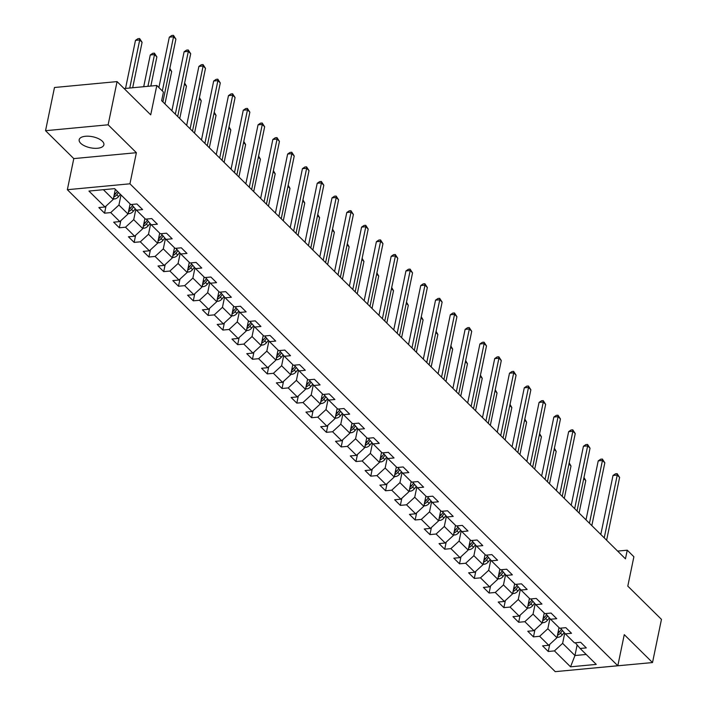 <?xml version="1.0" encoding="UTF-8"?>
<svg xmlns="http://www.w3.org/2000/svg" width="707" height="707" viewBox="0 0 707 707"><rect width="100%" height="100%" fill="white"/><g stroke="black" fill="none" stroke-linecap="round" stroke-linejoin="round"><path stroke-width="1.06" d="M102.356 141.241A12.62 5.629 -168.3 0 0 88.949 136.239A12.62 5.629 -168.3 0 0 79.175 139.703A12.62 5.629 -168.3 0 0 80.704 143.282A12.62 5.629 -168.3 0 0 94.111 148.284A12.62 5.629 -168.3 0 0 103.885 144.82A12.62 5.629 -168.3 0 0 102.356 141.241M589.859 668.389L652.517 662.556L661.46 619.367L627.798 586.121L633.887 556.745L627.25 550.187L617.626 551.098M67.351 189.706L555.234 671.65L617.821 665.747L129.938 183.802L67.351 189.706L73.793 158.607L136.38 152.703L108.127 124.794L45.54 130.698L73.793 158.607M45.54 130.698L54.483 87.5L117.07 81.597L150.724 114.852L156.813 85.476L124.114 88.561M108.127 124.794L117.07 81.597M575.295 642.778L580.138 648.478L586.306 647.895L580.624 642.274L574.446 642.857L565.344 633.87L571.521 633.286L565.83 627.666L559.661 628.249L550.559 619.252L556.727 618.678L551.045 613.057L544.867 613.641L535.765 604.644L541.942 604.061L536.251 598.44L530.082 599.023L520.979 590.036L527.148 589.452L521.466 583.832L515.288 584.415L506.185 575.427L512.363 574.844L506.672 569.223L500.494 569.807L491.4 560.819L497.569 560.236L491.878 554.615L485.709 555.198L476.606 546.202L482.784 545.627L477.092 540.007L470.915 540.59L461.812 531.593L467.99 531.01L462.298 525.389L456.13 525.973L447.027 516.985L453.196 516.402L447.513 510.781L441.336 511.364L432.233 502.377L438.411 501.793L432.719 496.173L426.551 496.756L417.448 487.768L423.617 487.185L417.934 481.564L411.757 482.147L402.654 473.151L408.832 472.576L403.14 466.956L396.972 467.539L387.869 458.543L394.038 457.959L388.355 452.347L382.178 452.922L373.075 443.934L379.252 443.351L373.561 437.73L367.384 438.313L358.29 429.326L364.459 428.742L358.767 423.122L352.599 423.705L343.496 414.717L349.673 414.134L343.982 408.513L337.805 409.097L328.702 400.1L334.879 399.526L329.188 393.905L323.019 394.488L313.917 385.492L320.085 384.908L314.403 379.297L308.225 379.871L299.123 370.883L305.3 370.3L299.609 364.679L293.44 365.263L284.338 356.275L290.506 355.692L284.824 350.071L278.646 350.654L269.544 341.667L275.721 341.083L270.03 335.463L263.861 336.046L254.759 327.049L260.927 326.475L255.245 320.854L249.067 321.438L239.965 312.441L246.142 311.858L240.451 306.246L234.273 306.82L225.18 297.833L231.348 297.249L225.657 291.629L219.488 292.212L210.386 283.224L216.563 282.641L210.872 277.02L204.694 277.604L195.592 268.616L201.769 268.033L196.078 262.412L189.909 262.995L180.806 253.999L186.975 253.424L181.292 247.803L175.115 248.387L166.012 239.39L172.19 238.807L166.499 233.195L160.33 233.77L151.227 224.782L157.396 224.199L151.713 218.578L145.536 219.161L136.433 210.173L142.611 209.59L136.919 203.97L130.742 204.553L114.631 188.636L88.923 191.058L105.034 206.974L98.865 207.558L104.556 213.178L106.023 206.064M580.138 648.478L596.257 664.394L570.549 666.825L554.429 650.9L548.252 651.483L549.728 644.369M104.556 213.178L110.725 212.595L119.828 221.591L113.65 222.166L119.342 227.787L125.519 227.203L134.622 236.2L128.444 236.783L134.136 242.395L140.304 241.821L149.407 250.808L143.238 251.392L148.921 257.012L155.098 256.429L164.201 265.417L158.023 266L163.715 271.621L169.883 271.037L178.986 280.025L172.817 280.608L178.5 286.229L184.677 285.646L193.78 294.642L187.602 295.217L193.294 300.837L199.462 300.254L208.565 309.251L202.396 309.834L208.079 315.446L214.256 314.871L223.359 323.859L217.182 324.442L222.873 330.063L229.05 329.48L238.144 338.467L231.976 339.051L237.667 344.671L243.835 344.088L252.938 353.076L246.761 353.659L252.452 359.28L258.629 358.696L267.732 367.684L261.555 368.267L267.246 373.888L273.415 373.305L282.517 382.301L276.349 382.885L282.031 388.497L288.209 387.922L297.311 396.91L291.134 397.493L296.825 403.114L302.994 402.53L312.096 411.518L305.928 412.101L311.61 417.722L317.788 417.139L326.89 426.127L320.713 426.71L326.404 432.331L332.573 431.747L341.675 440.735L335.507 441.318L341.189 446.939L347.367 446.356L356.469 455.352L350.292 455.935L355.983 461.547L362.161 460.973L371.255 469.961L365.086 470.544L370.777 476.164L376.946 475.581L386.049 484.569L379.871 485.152L385.562 490.773L391.74 490.19L400.842 499.177L394.665 499.761L400.356 505.381L406.525 504.798L415.628 513.786L409.459 514.369L415.142 519.99L421.319 519.406L430.422 528.403L424.244 528.977L429.936 534.598L436.104 534.015L445.207 543.011L439.038 543.595L444.721 549.215L450.898 548.632L460.001 557.62L453.823 558.203L459.515 563.824L465.683 563.24L474.786 572.228L468.617 572.811L474.3 578.432L480.477 577.849L489.58 586.837L483.402 587.42L489.094 593.04L495.271 592.457L504.365 601.454L498.196 602.028L503.888 607.649L510.056 607.066L519.159 616.062L512.982 616.645L518.673 622.266L524.85 621.683L533.953 630.671L527.776 631.254L533.467 636.874L539.635 636.291L548.738 645.279L542.569 645.862L548.252 651.483M156.813 85.476L163.441 92.034L161.656 100.668L625.456 558.83L627.25 550.187M559.025 627.622L556.939 637.732L547.837 628.744L549.949 618.537M560.501 628.169L565.344 633.87M548.738 645.279L556.939 637.732M539.635 636.291L547.837 628.744M544.24 613.013L542.145 623.123L533.043 614.127L535.155 603.928M545.707 613.561L550.559 619.252M533.953 630.671L542.145 623.123M524.85 621.683L533.043 614.127M529.446 598.405L527.36 608.515L518.258 599.518L520.37 589.32M530.922 598.944L535.765 604.644M519.159 616.062L527.36 608.515M510.056 607.066L518.258 599.518M514.661 583.796L512.566 593.898L503.464 584.91L505.576 574.711M516.128 584.336L520.979 590.036M504.365 601.454L512.566 593.898M495.271 592.457L503.464 584.91M499.867 569.188L497.772 579.289L488.678 570.302L490.791 560.094M501.343 569.727L506.185 575.427M489.58 586.837L497.772 579.289M480.477 577.849L488.678 570.302M485.082 554.571L482.987 564.681L473.884 555.693L475.997 545.486M486.549 555.119L491.4 560.819M474.786 572.228L482.987 564.681M465.683 563.24L473.884 555.693M470.288 539.962L468.193 550.073L459.09 541.076L461.203 530.877M471.763 540.51L476.606 546.202M460.001 557.62L468.193 550.073M450.898 548.632L459.09 541.076M455.502 525.354L453.408 535.464L444.305 526.468L446.417 516.269M456.969 525.893L461.812 531.593M445.207 543.011L453.408 535.464M436.104 534.015L444.305 526.468M440.708 510.746L438.614 520.847L429.511 511.859L431.623 501.661M442.184 511.285L447.027 516.985M430.422 528.403L438.614 520.847M421.319 519.406L429.511 511.859M425.914 496.137L423.829 506.239L414.726 497.251L416.838 487.043M427.39 496.676L432.233 502.377M415.628 513.786L423.829 506.239M406.525 504.798L414.726 497.251M411.129 481.52L409.035 491.63L399.932 482.642L402.044 472.435M412.596 482.068L417.448 487.768M400.842 499.177L409.035 491.63M391.74 490.19L399.932 482.642M396.335 466.912L394.25 477.022L385.147 468.034L387.259 457.827M397.811 467.46L402.654 473.151M386.049 484.569L394.25 477.022M376.946 475.581L385.147 468.034M381.55 452.303L379.456 462.413L370.353 453.417L372.465 443.218M383.017 452.842L387.869 458.543M371.255 469.961L379.456 462.413M362.161 460.973L370.353 453.417M366.756 437.695L364.662 447.796L355.568 438.808L357.68 428.61M368.232 438.234L373.075 443.934M356.469 455.352L364.662 447.796M347.367 446.356L355.568 438.808M351.971 423.086L349.877 433.188L340.774 424.2L342.886 414.002M353.438 423.626L358.29 429.326M341.675 440.735L349.877 433.188M332.573 431.747L340.774 424.2M337.177 408.469L335.083 418.579L325.98 409.592L328.092 399.384M338.653 409.017L343.496 414.717M326.89 426.127L335.083 418.579M317.788 417.139L325.98 409.592M322.392 393.861L320.298 403.971L311.195 394.983L313.307 384.776M323.859 394.409L328.702 400.1M312.096 411.518L320.298 403.971M302.994 402.53L311.195 394.983M307.598 379.252L305.504 389.363L296.401 380.366L298.513 370.168M309.074 379.792L313.917 385.492M297.311 396.91L305.504 389.363M288.209 387.922L296.401 380.366M292.804 364.644L290.718 374.745L281.616 365.758L283.728 355.559M294.28 365.183L299.123 370.883M282.517 382.301L290.718 374.745M273.415 373.305L281.616 365.758M278.019 350.036L275.924 360.137L266.822 351.149L268.934 340.951M279.486 350.575L284.338 356.275M267.732 367.684L275.924 360.137M258.629 358.696L266.822 351.149M263.225 335.418L261.13 345.529L252.037 336.541L254.149 326.334M264.701 335.966L269.544 341.667M252.938 353.076L261.13 345.529M243.835 344.088L252.037 336.541M248.44 320.81L246.345 330.92L237.243 321.932L239.355 311.725M249.907 321.358L254.759 327.049M238.144 338.467L246.345 330.92M229.05 329.48L237.243 321.932M233.646 306.202L231.551 316.312L222.449 307.315L224.57 297.117M235.122 306.741L239.965 312.441M223.359 323.859L231.551 316.312M214.256 314.871L222.449 307.315M218.861 291.593L216.766 301.703L207.664 292.707L209.776 282.508M220.328 292.132L225.18 297.833M208.565 309.251L216.766 301.703M199.462 300.254L207.664 292.707M204.067 276.985L201.972 287.086L192.87 278.098L194.982 267.9M205.543 277.524L210.386 283.224M193.78 294.642L201.972 287.086M184.677 285.646L192.87 278.098M189.282 262.377L187.187 272.478L178.084 263.49L180.197 253.283M190.749 262.916L195.592 268.616M178.986 280.025L187.187 272.478M169.883 271.037L178.084 263.49M174.488 247.759L172.393 257.869L163.29 248.882L165.403 238.674M175.963 248.307L180.806 253.999M164.201 265.417L172.393 257.869M155.098 256.429L163.29 248.882M159.694 233.151L157.608 243.261L148.505 234.264L150.618 224.066M161.169 233.69L166.012 239.39M149.407 250.808L157.608 243.261M140.304 241.821L148.505 234.264M144.908 218.543L142.814 228.653L133.711 219.656L135.824 209.458M146.376 219.082L151.227 224.782M134.622 236.2L142.814 228.653M125.519 227.203L133.711 219.656M130.115 203.934L128.02 214.035L118.926 205.048L121.012 194.938M131.59 204.473L136.433 210.173M119.828 221.591L128.02 214.035M110.725 212.595L118.926 205.048M115.329 189.326L113.235 199.427L103.381 189.697M105.034 206.974L113.235 199.427M136.38 152.703L129.938 183.802M652.517 662.556L624.263 634.647L617.821 665.747M577.142 644.952L574.95 655.53L586.2 654.461M564.734 633.145L562.622 643.352L574.95 655.53L570.549 666.825M554.429 650.9L562.622 643.352M119.342 227.787L120.817 220.681M134.136 242.395L135.603 235.29M148.921 257.012L150.397 249.898M163.715 271.621L165.182 264.506M178.5 286.229L179.976 279.115M193.294 300.837L194.761 293.732M208.079 315.446L209.555 308.34M222.873 330.063L224.349 322.949M237.667 344.671L239.134 337.557M252.452 359.28L253.928 352.166M267.246 373.888L268.713 366.783M282.031 388.497L283.507 381.391M296.825 403.114L298.292 396M311.61 417.722L313.086 410.608M326.404 432.331L327.88 425.216M341.189 446.939L342.665 439.834M355.983 461.547L357.459 454.442M370.777 476.164L372.244 469.05M385.562 490.773L387.038 483.659M400.356 505.381L401.823 498.267M415.142 519.99L416.617 512.884M429.936 534.598L431.403 527.493M444.721 549.215L446.197 542.101M459.515 563.824L460.991 556.709M474.3 578.432L475.776 571.318M489.094 593.04L490.57 585.935M503.888 607.649L505.355 600.543M518.673 622.266L520.149 615.152M533.467 636.874L534.934 629.76M162.327 90.929L173.542 36.773L175.91 39.115L162.91 101.905M158.889 87.527L169.318 37.171L173.542 36.773L173.454 35.35L175.91 39.115M169.318 37.171L171.757 35.509L173.454 35.35M113.359 198.835L114.463 198.994A5.223 3.853 -45.4 0 0 118.555 196.581L120.376 194.31M115.135 190.245L115.639 189.626M132.677 87.748L142.089 42.305L139.712 39.963L135.488 40.361L125.537 88.428M113.747 196.944L113.977 196.882A5.223 3.853 -45.4 0 0 116.752 194.796L118.573 192.525M117.433 191.403L115.621 193.674A5.223 3.853 134.6 0 1 114.136 195.061M135.488 40.361L137.936 38.699L139.624 38.54L139.712 39.963L129.761 88.03M139.624 38.54L142.089 42.305M175.327 114.18L188.336 51.381L190.704 53.723L177.696 116.522M171.889 110.778L184.103 51.779L188.336 51.381L188.239 49.958L190.704 53.723M184.103 51.779L186.551 50.117L188.239 49.958M190.121 128.789L203.121 65.998L205.49 68.332L192.49 131.131M186.675 125.386L198.897 66.396L203.121 65.998L203.033 64.567L205.49 68.332M198.897 66.396L201.336 64.726L203.033 64.567M128.144 213.443L129.257 213.602A5.223 3.853 -45.4 0 0 133.349 211.19L135.267 208.795M129.929 204.862L130.424 204.235M150.847 86.042L156.874 56.914L154.506 54.572L150.273 54.969L143.707 86.714M128.541 211.561L128.762 211.49A5.223 3.853 -45.4 0 0 131.546 209.413L133.605 206.842M132.554 205.604L130.406 208.282A5.223 3.853 134.6 0 1 128.93 209.67M150.273 54.969L152.721 53.308L154.409 53.149L154.506 54.572L147.931 86.316M154.409 53.149L156.874 56.914M142.938 228.052L144.042 228.211A5.223 3.853 -45.4 0 0 148.134 225.798L150.052 223.403M144.714 219.47L145.218 218.843M143.327 226.169L143.556 226.099A5.223 3.853 -45.4 0 0 146.331 224.022L148.39 221.45M147.339 220.213L145.2 222.899A5.223 3.853 134.6 0 1 143.715 224.278M164.952 103.929L171.668 71.522L169.618 69.507M169.848 68.402L171.668 71.522M204.906 143.397L217.915 80.607L220.284 82.949L207.284 145.739M201.468 139.995L213.682 81.005L217.915 80.607L217.818 79.184L220.284 82.949M213.682 81.005L216.13 79.343L217.818 79.184M219.7 158.006L232.7 95.215L235.078 97.557L222.069 160.348M216.254 154.612L228.476 95.613L232.7 95.215L232.612 93.792L235.078 97.557M228.476 95.613L230.924 93.951L232.612 93.792M234.485 172.614L247.494 109.824L249.863 112.166L236.863 174.956M231.048 169.22L243.261 110.221L247.494 109.824L247.397 108.401L249.863 112.166M243.261 110.221L245.709 108.56L247.397 108.401M157.723 242.669L158.836 242.819A5.223 3.853 -45.4 0 0 162.928 240.407L164.846 238.012M159.508 234.079L160.003 233.451M158.121 240.778L158.35 240.707A5.223 3.853 -45.4 0 0 161.125 238.63L163.184 236.058M162.133 234.83L159.985 237.508A5.223 3.853 134.6 0 1 158.509 238.886M179.746 118.537L186.454 86.139L184.412 84.115M184.642 83.011L186.454 86.139M172.517 257.277L173.622 257.428A5.223 3.853 -45.4 0 0 177.713 255.024L179.631 252.629M174.293 248.687L174.797 248.069M172.906 255.386L173.135 255.324A5.223 3.853 -45.4 0 0 175.91 253.239L177.97 250.676M176.927 249.438L174.779 252.116A5.223 3.853 134.6 0 1 173.303 253.495M194.531 133.146L201.248 100.748L199.197 98.724M199.427 97.619L201.248 100.748M187.311 271.886L188.416 272.045A5.223 3.853 -45.4 0 0 192.507 269.632L194.425 267.237M189.087 263.296L189.582 262.677M187.7 269.994L187.929 269.933A5.223 3.853 -45.4 0 0 190.704 267.847L192.764 265.284M191.712 264.047L189.564 266.725A5.223 3.853 134.6 0 1 188.089 268.112M209.325 147.763L216.033 115.356L213.991 113.332M214.221 112.227L216.033 115.356M249.279 187.231L262.288 124.432L264.657 126.774L251.648 189.573M245.842 183.829L258.055 124.83L262.288 124.432L262.191 123.009L264.657 126.774M258.055 124.83L260.503 123.168L262.191 123.009M202.096 286.494L203.209 286.653A5.223 3.853 -45.4 0 0 207.292 284.241L209.21 281.846M203.872 277.913L204.376 277.285M202.485 284.612L202.715 284.541A5.223 3.853 -45.4 0 0 205.498 282.464L207.549 279.892M206.506 278.655L204.358 281.333A5.223 3.853 134.6 0 1 202.882 282.72M224.119 162.371L230.827 129.964L228.776 127.94M229.006 126.836L230.827 129.964M264.073 201.84L277.073 139.049L279.442 141.382L266.442 204.182M260.627 198.437L272.849 139.447L277.073 139.049L276.985 137.618L279.442 141.382M272.849 139.447L275.288 137.777L276.985 137.618M216.89 301.102L217.995 301.262A5.223 3.853 -45.4 0 0 222.086 298.849L224.004 296.454M218.666 292.521L219.161 291.894M217.279 299.22L217.509 299.149A5.223 3.853 -45.4 0 0 220.284 297.073L222.343 294.501M221.291 293.264L219.143 295.95A5.223 3.853 134.6 0 1 217.668 297.329M238.904 176.98L245.612 144.573L243.57 142.558M243.8 141.444L245.612 144.573M278.858 216.448L291.867 153.658L294.236 156L281.227 218.79M275.421 213.046L287.634 154.055L291.867 153.658L291.77 152.235L294.236 156M287.634 154.055L290.082 152.394L291.77 152.235M231.675 315.711L232.789 315.87A5.223 3.853 -45.4 0 0 236.88 313.457L238.798 311.062M233.451 307.13L233.955 306.502M232.064 313.828L232.294 313.758A5.223 3.853 -45.4 0 0 235.078 311.681L237.137 309.109M236.085 307.881L233.937 310.559A5.223 3.853 134.6 0 1 232.462 311.937M253.698 191.588L260.406 159.19L258.364 157.166M258.594 156.061L260.406 159.19M293.652 231.056L306.652 168.266L309.021 170.608L296.021 233.398M290.206 227.663L302.428 168.664L306.652 168.266L306.564 166.843L309.021 170.608M302.428 168.664L304.867 167.002L306.564 166.843M246.469 330.328L247.574 330.478A5.223 3.853 -45.4 0 0 251.665 328.075L253.583 325.68M248.245 321.738L248.749 321.119M246.858 328.437L247.088 328.366A5.223 3.853 -45.4 0 0 249.863 326.289L251.922 323.726M250.87 322.489L248.731 325.167A5.223 3.853 134.6 0 1 247.247 326.546M268.483 206.197L275.2 173.798L273.149 171.774M273.379 170.67L275.2 173.798M308.438 245.665L321.446 182.874L323.815 185.216L310.806 248.007M305 242.271L317.213 183.272L321.446 182.874L321.349 181.452L323.815 185.216M317.213 183.272L319.661 181.611L321.349 181.452M261.254 344.936L262.368 345.096A5.223 3.853 -45.4 0 0 266.459 342.683L268.377 340.288M263.039 336.346L263.534 335.728M261.652 343.045L261.873 342.983A5.223 3.853 -45.4 0 0 264.657 340.898L266.716 338.335M265.664 337.098L263.517 339.775A5.223 3.853 134.6 0 1 262.041 341.154M283.277 220.814L289.985 188.407L287.943 186.383M288.173 185.278L289.985 188.407M323.232 260.282L336.232 197.483L338.6 199.825L325.6 262.624M319.785 256.88L332.007 197.88L336.232 197.483L336.143 196.06L338.6 199.825M332.007 197.88L334.446 196.219L336.143 196.06M276.048 359.545L277.153 359.704A5.223 3.853 -45.4 0 0 281.245 357.291L283.162 354.896M277.824 350.964L278.328 350.336M276.437 357.662L276.667 357.592A5.223 3.853 -45.4 0 0 279.442 355.515L281.501 352.943M280.449 351.706L278.311 354.384A5.223 3.853 134.6 0 1 276.826 355.771M298.062 235.422L304.779 203.015L302.729 200.991M302.958 199.887L304.779 203.015M338.017 274.89L351.026 212.091L353.394 214.433L340.394 277.232M334.579 271.488L346.792 212.498L351.026 212.091L350.928 210.668L353.394 214.433M346.792 212.498L349.24 210.827L350.928 210.668M290.842 374.153L291.947 374.312A5.223 3.853 -45.4 0 0 296.039 371.9L297.956 369.505M292.618 365.572L293.113 364.945M291.231 372.271L291.461 372.2A5.223 3.853 -45.4 0 0 294.236 370.123L296.295 367.552M295.243 366.314L293.096 369.001A5.223 3.853 134.6 0 1 291.62 370.38M312.856 250.031L319.564 217.623L317.523 215.608M317.752 214.495L319.564 217.623M352.811 289.499L365.811 226.708L368.188 229.05L355.179 291.841M349.373 286.096L361.586 227.106L365.811 226.708L365.722 225.286L368.188 229.05M361.586 227.106L364.034 225.445L365.722 225.286M305.627 388.762L306.732 388.921A5.223 3.853 -45.4 0 0 310.824 386.508L312.741 384.113M307.404 380.18L307.907 379.553M306.016 386.879L306.246 386.809A5.223 3.853 -45.4 0 0 309.021 384.732L311.08 382.16M310.037 380.932L307.89 383.609A5.223 3.853 134.6 0 1 306.414 384.988M327.65 264.639L334.358 232.241L332.308 230.217M332.537 229.112L334.358 232.241M367.605 304.107L380.605 241.317L382.973 243.659L369.973 306.449M364.158 300.714L376.38 241.714L380.605 241.317L380.516 239.894L382.973 243.659M376.38 241.714L378.819 240.053L380.516 239.894M320.421 403.379L321.526 403.529A5.223 3.853 -45.4 0 0 325.618 401.125L327.535 398.73M322.198 394.789L322.692 394.17M320.81 401.488L321.04 401.417A5.223 3.853 -45.4 0 0 323.815 399.34L325.874 396.768M324.822 395.54L322.675 398.218A5.223 3.853 134.6 0 1 321.199 399.596M342.435 279.247L349.143 246.849L347.102 244.825M347.331 243.721L349.143 246.849M382.39 318.716L395.399 255.925L397.767 258.267L384.758 321.058M378.952 315.322L391.165 256.323L395.399 255.925L395.301 254.502L397.767 258.267M391.165 256.323L393.613 254.661L395.301 254.502M335.206 417.987L336.32 418.146A5.223 3.853 -45.4 0 0 340.403 415.734L342.321 413.339M336.983 409.397L337.486 408.779M335.595 416.096L335.825 416.034A5.223 3.853 -45.4 0 0 338.609 413.949L340.659 411.386M339.616 410.148L337.469 412.826A5.223 3.853 134.6 0 1 335.993 414.205M357.229 293.865L363.937 261.457L361.896 259.434M362.117 258.329L363.937 261.457M397.184 333.333L410.184 270.534L412.552 272.875L399.552 335.675M393.737 329.93L405.959 270.931L410.184 270.534L410.095 269.111L412.552 272.875M405.959 270.931L408.399 269.27L410.095 269.111M350 432.596L351.105 432.755A5.223 3.853 -45.4 0 0 355.197 430.342L357.115 427.947M351.777 424.014L352.272 423.387M350.389 430.713L350.619 430.643A5.223 3.853 -45.4 0 0 353.394 428.566L355.453 425.994M354.401 424.757L352.254 427.435A5.223 3.853 134.6 0 1 350.778 428.822M372.015 308.473L378.731 276.066L376.681 274.042M376.911 272.937L378.731 276.066M411.969 347.941L424.978 285.142L427.346 287.484L414.337 350.283M408.531 344.539L420.745 285.548L424.978 285.142L424.88 283.719L427.346 287.484M420.745 285.548L423.193 283.878L424.88 283.719M364.785 447.204L365.899 447.363A5.223 3.853 -45.4 0 0 369.991 444.95L371.909 442.555M366.562 438.623L367.066 437.995M365.183 445.322L365.404 445.251A5.223 3.853 -45.4 0 0 368.188 443.174L370.247 440.602M369.195 439.365L367.048 442.052A5.223 3.853 134.6 0 1 365.572 443.43M386.809 323.081L393.516 290.674L391.475 288.659M391.705 287.546L393.516 290.674M426.763 362.55L439.763 299.759L442.131 302.101L429.131 364.892M423.316 359.147L435.539 300.157L439.763 299.759L439.674 298.336L442.131 302.101M435.539 300.157L437.978 298.495L439.674 298.336M379.579 461.812L380.684 461.971A5.223 3.853 -45.4 0 0 384.776 459.559L386.694 457.164M381.356 453.231L381.86 452.604M379.968 459.93L380.198 459.859A5.223 3.853 -45.4 0 0 382.973 457.783L385.032 455.211M383.981 453.982L381.842 456.66A5.223 3.853 134.6 0 1 380.357 458.039M401.594 337.69L408.31 305.283L406.26 303.268M406.49 302.163L408.31 305.283M441.548 377.158L454.557 314.368L456.925 316.709L443.925 379.5M438.11 373.756L450.324 314.765L454.557 314.368L454.46 312.945L456.925 316.709M450.324 314.765L452.772 313.104L454.46 312.945M394.365 476.43L395.478 476.58A5.223 3.853 -45.4 0 0 399.57 474.176L401.488 471.781M396.15 467.84L396.645 467.221M394.762 474.538L394.983 474.468A5.223 3.853 -45.4 0 0 397.767 472.391L399.826 469.819M398.775 468.591L396.627 471.269A5.223 3.853 134.6 0 1 395.151 472.647M416.388 352.298L423.095 319.9L421.054 317.876M421.284 316.771L423.095 319.9M456.342 391.766L469.342 328.976L471.719 331.318L458.71 394.108M452.895 388.373L465.118 329.374L469.342 328.976L469.254 327.553L471.719 331.318M465.118 329.374L467.557 327.712L469.254 327.553M409.159 491.038L410.263 491.197A5.223 3.853 -45.4 0 0 414.355 488.784L416.273 486.389M410.935 482.448L411.439 481.829M409.547 489.147L409.777 489.085A5.223 3.853 -45.4 0 0 412.552 486.999L414.611 484.436M413.56 483.199L411.421 485.877A5.223 3.853 134.6 0 1 409.936 487.256M431.173 366.915L437.889 334.508L435.839 332.484M436.069 331.38L437.889 334.508M471.127 406.384L484.136 343.584L486.504 345.926L473.504 408.726M467.689 402.981L479.903 343.982L484.136 343.584L484.039 342.161L486.504 345.926M479.903 343.982L482.351 342.321L484.039 342.161M423.953 505.646L425.057 505.805A5.223 3.853 -45.4 0 0 429.149 503.393L431.067 500.998M425.729 497.065L426.224 496.438M424.341 503.764L424.571 503.693A5.223 3.853 -45.4 0 0 427.346 501.617L429.405 499.045M428.354 497.808L426.206 500.485A5.223 3.853 134.6 0 1 424.73 501.873M445.967 381.524L452.674 349.117L450.633 347.093M450.863 345.988L452.674 349.117M485.921 420.992L498.921 358.193L501.298 360.535L488.29 423.334M482.483 417.59L494.697 358.599L498.921 358.193L498.833 356.77L501.298 360.535M494.697 358.599L497.145 356.929L498.833 356.77M438.738 520.255L439.842 520.414A5.223 3.853 -45.4 0 0 443.934 518.001L445.852 515.606M440.514 511.674L441.018 511.046M439.127 518.372L439.356 518.302A5.223 3.853 -45.4 0 0 442.14 516.225L444.19 513.653M443.148 512.416L441 515.103A5.223 3.853 134.6 0 1 439.524 516.481M460.761 396.132L467.468 363.725L465.418 361.71M465.648 360.597L467.468 363.725M500.715 435.6L513.715 372.81L516.083 375.152L503.084 437.942M497.268 432.198L509.491 373.208L513.715 372.81L513.627 371.378L516.083 375.152M509.491 373.208L511.93 371.546L513.627 371.378M453.532 534.863L454.636 535.022A5.223 3.853 -45.4 0 0 458.728 532.61L460.646 530.215M455.308 526.282L455.803 525.654M453.921 532.981L454.15 532.91A5.223 3.853 -45.4 0 0 456.925 530.833L458.984 528.262M457.933 527.033L455.785 529.711A5.223 3.853 134.6 0 1 454.309 531.09M475.546 410.74L482.254 378.333L480.212 376.318M480.442 375.214L482.254 378.333M515.5 450.209L528.509 387.418L530.877 389.76L517.869 452.551M512.062 446.806L524.276 387.816L528.509 387.418L528.412 385.995L530.877 389.76M524.276 387.816L526.724 386.155L528.412 385.995M468.317 549.48L469.43 549.631A5.223 3.853 -45.4 0 0 473.513 547.218L475.431 544.832M470.093 540.89L470.597 540.272M468.706 547.589L468.935 547.518A5.223 3.853 -45.4 0 0 471.719 545.442L473.77 542.87M472.727 541.642L470.579 544.319A5.223 3.853 134.6 0 1 469.103 545.698M490.34 425.349L497.048 392.951L495.006 390.927M495.227 389.822L497.048 392.951M530.294 464.817L543.294 402.027L545.663 404.369L532.663 467.159M526.848 461.424L539.07 402.424L543.294 402.027L543.206 400.604L545.663 404.369M539.07 402.424L541.509 400.763L543.206 400.604M483.111 564.089L484.215 564.248A5.223 3.853 -45.4 0 0 488.307 561.835L490.225 559.44M484.887 555.499L485.382 554.88M483.5 562.198L483.729 562.136A5.223 3.853 -45.4 0 0 486.504 560.05L488.564 557.487M487.512 556.25L485.364 558.928A5.223 3.853 134.6 0 1 483.888 560.306M505.125 439.966L511.841 407.559L509.791 405.535M510.021 404.431L511.841 407.559M545.079 479.434L558.088 416.635L560.457 418.977L547.448 481.776M541.642 476.032L553.855 417.033L558.088 416.635L557.991 415.212L560.457 418.977M553.855 417.033L556.303 415.371L557.991 415.212M497.896 578.697L499.009 578.856A5.223 3.853 -45.4 0 0 503.101 576.444L505.019 574.049M499.681 570.116L500.176 569.489M498.294 576.815L498.515 576.744A5.223 3.853 -45.4 0 0 501.298 574.667L503.357 572.096M502.306 570.858L500.158 573.536A5.223 3.853 134.6 0 1 498.682 574.924M519.919 454.574L526.627 422.167L524.585 420.144M524.815 419.039L526.627 422.167M559.873 494.043L572.873 431.243L575.242 433.585L562.242 496.385M556.427 490.64L568.649 431.65L572.873 431.243L572.785 429.821L575.242 433.585M568.649 431.65L571.088 429.98L572.785 429.821M512.69 593.306L513.795 593.465A5.223 3.853 -45.4 0 0 517.886 591.052L519.804 588.657M514.466 584.724L514.97 584.097M513.079 591.423L513.309 591.352A5.223 3.853 -45.4 0 0 516.083 589.276L518.143 586.704M517.091 585.467L514.952 588.153A5.223 3.853 134.6 0 1 513.468 589.532M534.704 469.183L541.421 436.776L539.37 434.761M539.6 433.647L541.421 436.776M574.658 508.651L587.667 445.861L590.036 448.203L577.036 510.993M571.221 505.249L583.434 446.258L587.667 445.861L587.57 444.429L590.036 448.203M583.434 446.258L585.882 444.588L587.57 444.429M527.475 607.914L528.589 608.073A5.223 3.853 -45.4 0 0 532.68 605.66L534.598 603.265M529.26 599.333L529.755 598.705M527.873 606.032L528.094 605.961A5.223 3.853 -45.4 0 0 530.877 603.884L532.937 601.312M531.885 600.084L529.737 602.762A5.223 3.853 134.6 0 1 528.262 604.14M549.498 483.791L556.206 451.384L554.164 449.369M554.394 448.265L556.206 451.384M589.452 523.26L602.452 460.469L604.83 462.811L591.821 525.601M586.006 519.857L598.228 460.867L602.452 460.469L602.364 459.046L604.83 462.811M598.228 460.867L600.676 459.205L602.364 459.046M542.269 622.531L543.374 622.681A5.223 3.853 -45.4 0 0 547.465 620.269L549.383 617.874M544.045 613.941L544.549 613.322M542.658 620.64L542.888 620.569A5.223 3.853 -45.4 0 0 545.663 618.492L547.722 615.921M546.679 614.692L544.531 617.37A5.223 3.853 134.6 0 1 543.056 618.749M564.283 498.4L571 466.001L568.949 463.978M569.179 462.873L571 466.001M604.238 537.868L617.246 475.077L619.615 477.419L606.615 540.21M600.8 534.474L613.013 475.475L617.246 475.077L617.149 473.655L619.615 477.419M613.013 475.475L615.461 473.814L617.149 473.655M557.063 637.14L558.168 637.299A5.223 3.853 -45.4 0 0 562.259 634.886L564.177 632.491M558.839 628.55L559.334 627.931M557.452 635.248L557.682 635.186A5.223 3.853 -45.4 0 0 560.457 633.101L562.516 630.538M561.464 629.301L559.317 631.978A5.223 3.853 134.6 0 1 557.841 633.357M579.077 513.017L585.785 480.61L583.743 478.586M583.973 477.481L585.785 480.61M113.5 198.137L114.357 198.976M116.752 194.796L118.555 196.581M114.631 192.702L115.621 193.674M114.393 194.876L113.977 196.882M128.294 212.745L129.142 213.585M131.546 209.413L133.349 211.19M129.416 207.31L130.406 208.282M129.178 209.484L128.762 211.49M143.079 227.354L143.936 228.193M146.331 224.022L148.134 225.798M144.21 221.918L145.2 222.899M143.972 224.092L143.556 226.099M157.873 241.962L158.73 242.81M161.125 238.63L162.928 240.407M158.995 236.527L159.985 237.508M158.766 238.701L158.35 240.707M172.658 256.57L173.515 257.419M175.91 253.239L177.713 255.024M173.789 251.144L174.779 252.116M173.551 253.318L173.135 255.324M187.452 271.188L188.309 272.027M190.704 267.847L192.507 269.632M188.575 265.752L189.564 266.725M188.345 267.926L187.929 269.933M202.246 285.796L203.095 286.635M205.498 282.464L207.292 284.241M203.369 280.361L204.358 281.333M203.13 282.535L202.715 284.541M217.031 300.404L217.889 301.244M220.284 297.073L222.086 298.849M218.154 294.969L219.143 295.95M217.924 297.143L217.509 299.149M231.825 315.013L232.674 315.861M235.078 311.681L236.88 313.457M232.948 309.578L233.937 310.559M232.709 311.752L232.294 313.758M246.61 329.621L247.468 330.469M249.863 326.289L251.665 328.075M247.742 324.186L248.731 325.167M247.503 326.369L247.088 328.366M261.404 344.238L262.253 345.078M264.657 340.898L266.459 342.683M262.527 338.803L263.517 339.775M262.288 340.977L261.873 342.983M276.19 358.847L277.047 359.686M279.442 355.515L281.245 357.291M277.321 353.412L278.311 354.384M277.082 355.586L276.667 357.592M290.984 373.455L291.841 374.295M294.236 370.123L296.039 371.9M292.106 368.02L293.096 369.001M291.876 370.194L291.461 372.2M305.778 388.063L306.626 388.912M309.021 384.732L310.824 386.508M306.9 382.628L307.89 383.609M306.661 384.802L306.246 386.809M320.563 402.672L321.42 403.52M323.815 399.34L325.618 401.125M321.685 397.237L322.675 398.218M321.455 399.42L321.04 401.417M335.357 417.28L336.205 418.129M338.609 413.949L340.403 415.734M336.479 411.854L337.469 412.826M336.24 414.028L335.825 416.034M350.142 431.897L350.999 432.737M353.394 428.566L355.197 430.342M351.273 426.462L352.254 427.435M351.034 428.636L350.619 430.643M364.936 446.506L365.784 447.345M368.188 443.174L369.991 444.95M366.058 441.071L367.048 442.052M365.819 443.245L365.404 445.251M379.721 461.114L380.578 461.963M382.973 457.783L384.776 459.559M380.852 455.679L381.842 456.66M380.613 457.853L380.198 459.859M394.515 475.723L395.363 476.571M397.767 472.391L399.57 474.176M395.637 470.288L396.627 471.269M395.399 472.462L394.983 474.468M409.3 490.331L410.157 491.179M412.552 486.999L414.355 488.784M410.431 484.905L411.421 485.877M410.193 487.079L409.777 489.085M424.094 504.948L424.951 505.788M427.346 501.617L429.149 503.393M425.216 499.513L426.206 500.485M424.987 501.687L424.571 503.693M438.888 519.557L439.736 520.396M442.14 516.225L443.934 518.001M440.01 514.122L441 515.103M439.772 516.296L439.356 518.302M453.673 534.165L454.53 535.013M456.925 530.833L458.728 532.61M454.795 528.73L455.785 529.711M454.566 530.904L454.15 532.91M468.467 548.773L469.315 549.622M471.719 545.442L473.513 547.218M469.589 543.338L470.579 544.319M469.351 545.512L468.935 547.518M483.252 563.382L484.109 564.23M486.504 560.05L488.307 561.835M484.383 557.956L485.364 558.928M484.145 560.13L483.729 562.136M498.046 577.999L498.895 578.839M501.298 574.667L503.101 576.444M499.169 572.564L500.158 573.536M498.93 574.738L498.515 576.744M512.831 592.607L513.689 593.447M516.083 589.276L517.886 591.052M513.962 587.172L514.952 588.153M513.724 589.346L513.309 591.352M527.625 607.216L528.483 608.055M530.877 603.884L532.68 605.66M528.748 601.781L529.737 602.762M528.509 603.955L528.094 605.961M542.41 621.824L543.268 622.673M545.663 618.492L547.465 620.269M543.542 616.389L544.531 617.37M543.303 618.563L542.888 620.569M557.204 636.433L558.062 637.281M560.457 633.101L562.259 634.886M558.327 631.006L559.317 631.978M558.097 633.18L557.682 635.186"/></g></svg>
